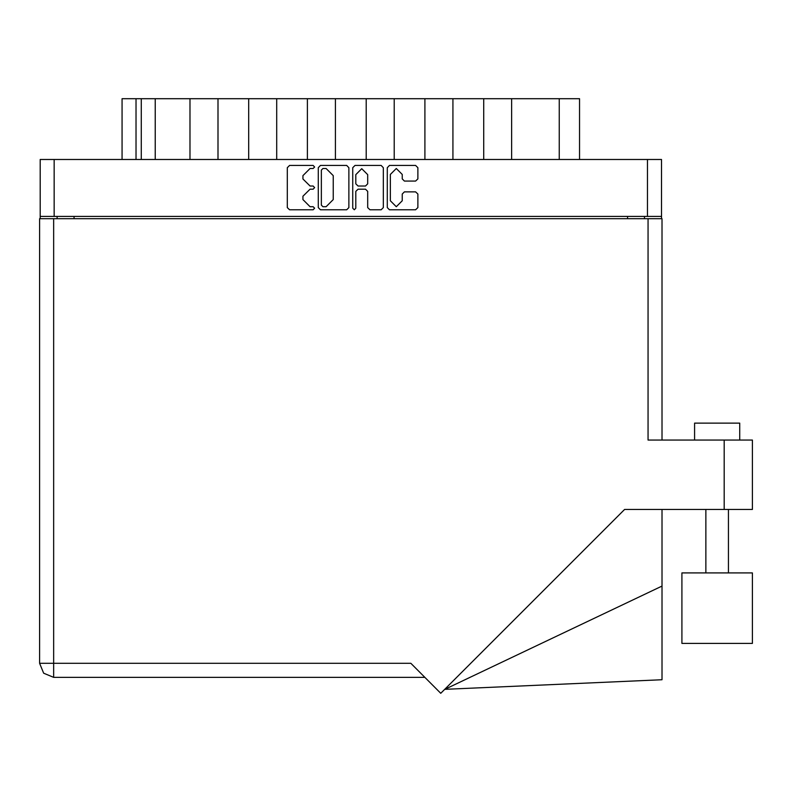 <?xml version="1.0" encoding="UTF-8"?>
<svg xmlns="http://www.w3.org/2000/svg" width="792" height="792" viewBox="0 0 792 792"><rect width="100%" height="100%" fill="white"/><g stroke="black" fill="none" stroke-linecap="round" stroke-linejoin="round"><path stroke-width="1.19" d="M54.173 216.424L40.164 216.424L40.164 159.489L661.468 159.489L661.468 216.424L54.173 216.424L54.173 159.489M189.951 159.489L189.951 98.713L217.968 98.713L217.968 159.489M248.698 159.489L248.698 98.713L276.715 98.713L276.715 159.489M307.435 159.489L307.435 98.713L335.452 98.713L335.452 159.489M394.188 159.489L394.188 98.713L335.452 98.713M452.935 159.489L452.935 98.713L394.188 98.713M511.672 159.489L511.672 98.713L452.935 98.713M122.067 159.489L122.067 98.713L189.951 98.713M559.231 159.489L559.231 98.713L579.566 98.713L579.566 159.489M694.564 440.085L694.564 423.146L739.748 423.146L739.748 440.085M752.4 572.933L681.912 572.933L681.912 643.421L752.4 643.421L752.4 572.933L752.4 643.421M648.024 218.681L648.024 440.085L752.4 440.085L752.4 509.444L624.621 509.444L440.778 693.287L410.8 663.3L53.608 663.3L53.608 677.308L43.699 673.21L39.6 663.3L53.608 663.3L53.608 218.681L662.033 218.681L662.033 440.085M39.6 218.681L39.6 663.3L39.6 218.681L53.608 218.681M662.033 586.04L662.033 679.734L444.777 689.297L662.033 586.04L662.033 509.444M402.207 174.478L396.277 168.547L390.347 174.478L390.347 200.752L396.277 206.682L402.207 200.752L402.207 194.05L404.425 191.832L415.622 191.832L417.839 194.05L417.839 207.573L415.622 209.791L389.456 209.791L387.238 207.573L387.238 167.656L389.456 165.439L415.622 165.439L417.839 167.656L417.839 178.853L415.622 181.071L404.425 181.071L402.207 178.853L402.207 174.478M313.117 189.169L314.672 187.615L313.117 186.061L310.068 186.061L302.97 178.962L302.97 175.636L310.068 168.547L313.117 168.547L314.672 166.993L313.117 165.439L289.555 165.439L287.338 167.656L287.338 207.573L289.555 209.791L313.117 209.791L314.672 208.237L313.117 206.682L310.068 206.682L302.97 199.594L302.97 196.267L310.068 189.169L313.117 189.169M367.726 174.587L361.796 168.656L355.856 174.587L355.856 183.843L358.073 186.061L365.508 186.061L367.726 183.843L367.726 174.587M39.6 663.3L43.699 673.21L53.608 677.308L424.809 677.308M354.311 209.791L355.856 208.237L355.856 191.387L358.073 189.169L365.508 189.169L367.726 191.387L367.726 207.573L369.943 209.791L381.14 209.791L383.358 207.573L383.358 167.656L381.14 165.439L354.974 165.439L352.757 167.656L352.757 208.237L354.311 209.791M348.876 207.573L348.876 167.656L346.658 165.439L320.493 165.439L318.275 167.656L318.275 207.573L320.493 209.791L346.658 209.791L348.876 207.573M40.164 216.424L40.164 218.681M661.468 216.424L661.468 218.681M57.113 218.681L57.113 216.424L57.113 218.681M644.52 216.424L644.52 218.681M155.272 159.489L155.272 98.713M248.698 98.713L217.968 98.713M307.435 98.713L276.715 98.713M366.181 159.489L366.181 98.713M424.918 159.489L424.918 98.713M483.665 159.489L483.665 98.713M559.231 98.713L511.672 98.713M322.928 168.547L321.374 170.092L321.374 205.138L322.928 206.682L326.146 206.682L333.244 199.594L333.244 175.636L326.146 168.547L322.928 168.547M647.46 216.424L647.46 159.489M74.052 216.424L74.052 218.681M627.571 218.681L627.571 216.424M136.075 98.713L136.075 159.489M141.263 159.489L141.263 98.713M724.155 509.444L724.155 440.085M728.452 572.933L728.452 509.444M705.86 572.933L705.86 509.444"/></g></svg>
